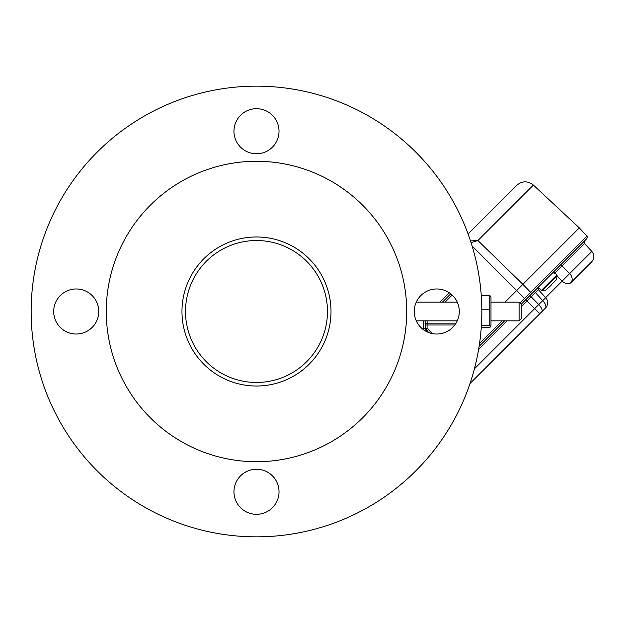 <?xml version="1.0" encoding="UTF-8"?>
<svg xmlns="http://www.w3.org/2000/svg" width="623" height="623" viewBox="0 0 623 623"><rect width="100%" height="100%" fill="white"/><g stroke="black" fill="none" stroke-linecap="round" stroke-linejoin="round"><path stroke-width="0.93" d="M550.093 286.222L551.262 285.061M548.824 287.491L549.486 286.837M556.417 279.672L546.106 289.983L556.417 279.672L557.133 275.74L542.174 290.7L541.371 290.45L556.884 274.945L557.133 275.74M553.715 271.768L556.884 274.945M442.385 302.155L450.725 293.815M468.075 233.975L516.685 185.358L468.075 233.975M519.932 302.988L586.889 236.031L579.312 227.901L522.868 284.345L579.312 227.901L533.381 185.07L477.903 240.548L471.043 242.612M454.813 324.988L427.074 324.988L427.121 323.158A1.877 1.877 0 0 0 425.244 325.035L427.074 324.988L427.074 328.134L425.244 328.173A1.877 1.877 0 0 0 425.75 329.458L428.585 332.495L425.244 328.173L425.244 320.845M427.121 323.158L456.052 323.158L427.121 323.158L427.121 320.845M423.414 320.845L423.842 329.956L423.414 328.22L425.244 328.173A1.877 1.877 0 0 0 425.75 329.458L428.585 332.495M432.136 333.554L427.074 328.134L424.699 330.533M470.49 240.899L477.903 240.548L522.899 284.314M240.556 147.16A22.537 22.537 0 0 1 262.322 109.461A22.537 22.537 0 0 1 276.005 142.496A22.537 22.537 0 0 1 240.556 147.16M92.149 327.433A22.537 22.537 0 0 1 53.687 311.5A22.537 22.537 0 0 1 84.845 290.684A22.537 22.537 0 0 1 92.149 327.433M272.422 475.84A22.537 22.537 0 0 1 265.118 512.589A22.537 22.537 0 0 1 233.96 491.773A22.537 22.537 0 0 1 272.422 475.84M420.829 295.567A22.537 22.537 0 0 1 456.277 300.231A22.537 22.537 0 0 1 442.595 333.266A22.537 22.537 0 0 1 420.829 295.567M31.15 311.5A225.339 225.339 0 0 1 256.489 86.161A225.339 225.339 0 0 1 481.836 311.5A225.339 225.339 0 0 1 256.489 536.839A225.339 225.339 0 0 1 31.15 311.5M181.971 311.5A74.519 74.519 0 0 1 293.752 246.965A74.519 74.519 0 0 1 293.752 376.035A74.519 74.519 0 0 1 181.971 311.5M406.718 311.5A150.229 150.229 0 0 0 181.379 181.402A150.229 150.229 0 0 0 181.379 441.598A150.229 150.229 0 0 0 406.718 311.5M481.26 327.534L489.795 327.534L490.542 326.654L489.795 325.253L481.415 325.253M481.82 309.218L489.795 309.218L489.795 325.253M481.26 295.466L489.795 295.466L489.795 309.218M490.542 296.346L489.795 295.466M490.581 326.67L490.994 325.549L490.994 297.451L490.581 296.33M279.026 491.773A22.537 22.537 0 0 0 245.221 472.257A22.537 22.537 0 0 0 245.221 511.288A22.537 22.537 0 0 0 279.026 491.773M98.753 311.5A22.537 22.537 0 0 0 64.948 291.985A22.537 22.537 0 0 0 64.948 331.015A22.537 22.537 0 0 0 98.753 311.5M519.091 302.155L521.342 304.406L521.342 318.594L519.091 320.845L519.091 302.155L490.994 302.155M584.499 243.546C583.946 243.725 583.961 242.853 584.545 240.937L561.79 263.693A1.877 1.402 -135 0 0 562.078 265.966L569.687 273.59L591.85 251.427L584.499 243.546L554.509 273.544A1.877 1.277 45 0 0 552.344 273.139M586.889 236.031C587.45 235.852 587.434 236.724 586.85 238.632L521.21 304.273M504.638 320.845L479.118 346.365M474.407 368.871L534.674 308.603L525.773 299.71L530.461 295.029A1.877 0.748 45 0 0 531.217 296.836L521.342 306.703M505.058 302.155L522.868 284.345L530.617 292.304A1.877 0.748 -135 0 1 531.372 294.118M544.759 308.767L545.452 308.074A7.515 3.31 45 0 0 542.672 300.605L535.43 292.615L531.217 296.836L538.724 304.554L545.701 297.708L538.365 289.648L538.42 287.063M545.639 297.638L569.687 273.59A7.515 5.623 45 0 1 570.847 282.686L591.671 261.862L570.847 282.686A7.515 5.023 45 0 1 562.164 281.105L557.071 276.075M545.701 297.708A7.515 7.515 0 0 1 545.452 308.074L470.015 383.511M537.781 290.263L535.43 292.615A1.877 0.833 45 0 1 534.736 290.746M327.464 311.5A70.975 70.975 0 0 0 221.001 250.033A70.975 70.975 0 0 0 221.001 372.967A70.975 70.975 0 0 0 327.464 311.5M439.822 302.155L449.238 292.732M516.662 290.544L472.094 245.976M452.158 295.037L445.04 302.155M479.57 343.351L502.076 320.845M525.773 299.71L516.638 290.575M539.798 313.727L534.674 308.603L538.724 304.554A7.515 2.975 45 0 1 541.745 311.78M507.2 320.845L478.62 349.433M539.487 288.558L538.381 289.664M538.225 287.296L541.371 290.45M546.106 289.983L542.174 290.7M533.381 185.07C527.743 180.701 522.175 180.795 516.685 185.358M416.257 320.845L457.266 320.845M490.994 320.845L519.091 320.845M416.257 302.155L457.266 302.155M591.85 251.427C594.583 254.955 594.521 258.428 591.671 261.862"/></g></svg>
